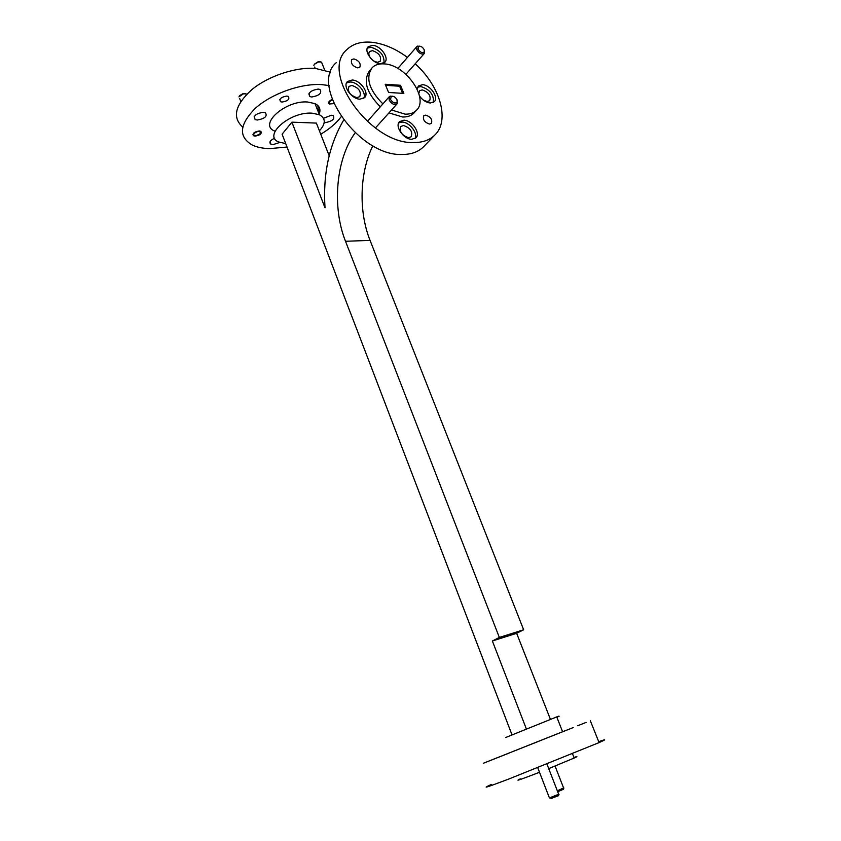 <?xml version="1.0" encoding="UTF-8"?>
<svg xmlns="http://www.w3.org/2000/svg" width="841" height="841" viewBox="0 0 841 841"><rect width="100%" height="100%" fill="white"/><g stroke="black" fill="none" stroke-linecap="round" stroke-linejoin="round"><path stroke-width="1.26" d="M352.169 80.021L347.48 81.514C342.287 85.95 351.591 99.143 359.948 99.164L364.521 97.672C369.683 93.225 360.537 80.168 352.169 80.021M363.764 98.281C366.687 92.899 357.94 82.155 350.508 81.998L346.524 82.912M403.838 120.2L399.601 121.619C394.366 126.013 403.627 139.49 411.754 139.291L415.875 137.882C421.089 133.477 411.985 120.126 403.838 120.2M414.991 138.555C418.198 133.235 409.43 122.029 402.103 122.082L398.718 122.849M372.752 45.34L368.263 46.675C363.417 50.817 372.426 63.485 380.374 63.706L384.757 62.36C389.583 58.218 380.721 45.666 372.752 45.34M383.99 62.97C384.495 55.359 380.206 50.134 371.112 47.317L367.349 48.074M419.491 96.042C422.613 100.216 426.208 102.539 430.277 103.001L434.24 101.729C439.107 97.63 430.277 84.815 422.518 84.689L418.45 85.971L417.147 89.093M433.357 102.381C434.04 94.655 429.867 89.388 420.815 86.57L417.588 87.222M353.956 58.902L351.727 59.585C350.539 63.327 352.505 66.092 357.625 67.879L359.822 67.196C361.02 63.464 359.065 60.699 353.956 58.902M425.704 115.122L423.78 115.764C422.571 119.569 424.474 122.334 429.467 124.058L431.38 123.427C432.589 119.632 430.697 116.867 425.704 115.122M424.327 145.956L423.307 147.017C418.051 152.074 410.881 154.555 401.819 154.471C359.212 156.268 309.004 85.54 336.295 62.623M415.181 63.811C440.264 86.16 450.229 120.831 434.639 135.222C429.394 140.268 422.214 142.707 413.11 142.549C370.334 144.011 319.475 72.473 346.776 49.703C352.8 43.837 361.031 41.356 371.47 42.239C383.433 43.522 395.428 48.578 407.443 57.409M391.559 109.992L405.099 114.145C409.819 114.313 413.53 113.093 416.242 110.476C429.625 99.017 405.835 64.578 384.19 63.895C379.133 63.538 375.149 64.768 372.237 67.595C365.341 77.582 368.884 89.682 382.886 103.895M414.392 112.484L413.646 113.304C410.934 115.921 407.212 117.151 402.492 116.983L388.973 112.873M489.567 760.811L497.62 757.615L489.567 760.811M577.704 725.741L586.072 722.419L577.704 725.741M530.366 744.621L538.135 741.541L530.366 744.621M317.257 109.298L318.234 109.298M319.17 111.664L318.182 111.664M315.47 104.778L316.079 104.189M255.18 136.105L253.74 135.8C252.279 133.498 254.119 131.879 259.259 130.944L260.678 131.249C262.129 133.551 260.3 135.17 255.18 136.105M282.082 102.055L280.61 101.729C278.897 98.996 280.968 97.114 286.813 96.063L288.253 96.389C289.977 99.122 287.916 101.015 282.082 102.055M333.845 103.611L329.42 103.99C327.853 102.623 328.778 101.109 332.184 99.438M287.023 147.028L269.73 148.626C262.844 148.468 257.031 147.28 252.311 145.062C238.234 136.841 239.264 124.563 255.412 108.226C271.622 93.624 301.015 83.206 321.819 84.615L329.094 85.572M341.183 116.741C336.411 123.122 329.588 128.946 320.736 134.224M242.671 127.044C232.032 117.425 235.049 104.978 251.732 89.703C268.205 76.047 295.654 66.912 315.375 68.415L330.545 72.189M555.859 734.456L562.597 731.765C566.266 730.293 566.266 730.282 562.587 731.744L483.564 763.176L555.859 734.456M505.798 737.452L556.742 716.9C560.442 715.533 560.474 715.617 556.847 717.163M491.501 784.401C480.495 789.373 486.392 787.523 509.204 778.871L599.086 742.592C606.655 739.207 606.529 738.903 598.708 741.667M548.721 768.611L574.193 758.025C577.967 756.301 577.893 756.112 573.961 757.457M311.738 96.999L309.919 96.599C307.722 92.973 310.487 90.46 318.192 89.062L319.969 89.461C322.166 93.088 319.412 95.601 311.738 96.999M257.283 120.021L255.212 119.58C252.962 116.069 255.675 113.63 263.338 112.263L265.357 112.705C267.606 116.216 264.904 118.655 257.283 120.021M279.832 142.434L272.957 144.652L270.949 144.242C268.805 142.444 270.035 140.426 274.639 138.187M317.877 105.567L318.171 109.141L319.622 112.81M323.512 118.287L331.417 115.228L333.162 115.606C335.075 118.938 332.405 121.283 325.141 122.649L324.205 122.544M561.935 732.048L573.215 727.57L561.935 732.048M563.575 731.323L565.205 730.671M498.082 757.457L509.057 753.094L498.082 757.457M319.401 130.818C325.866 123.722 325.866 118.36 319.391 114.733L312.043 113.167C289.777 111.422 262.318 135.853 278.865 142.034L285.709 143.59M274.671 131.038C258.103 124.668 285.393 100.09 307.659 102.013L315.018 103.632C319.591 105.955 320.978 109.456 319.16 114.145M418.829 93.446L419.648 90.712L422.214 89.892C428.71 92.226 431.191 95.821 429.667 100.71L427.133 101.519L423.507 100.216M420.342 97.178L419.354 95.411M370.755 58.376C368.652 55.517 368.284 53.214 369.651 51.501L372.489 50.639C379.102 53.015 381.646 56.62 380.121 61.446L377.325 62.297L373.656 60.962M408.558 137.661C401.746 135.38 399.181 131.638 400.863 126.444L403.543 125.54C410.334 127.853 412.889 131.585 411.196 136.757L408.558 137.661M356.847 97.619C349.909 95.285 347.28 91.553 348.952 86.413L351.916 85.467C358.834 87.821 361.451 91.564 359.769 96.673L356.847 97.619M343.622 120.147C329.073 145.104 322.87 174.339 325.015 207.843L291.901 122.155L316.374 123.091L329.167 155.711M329.052 103.758L328.757 103.086M520.337 778.84C513.946 781.888 520.337 779.691 539.502 772.259M511.906 734.613L282.103 134.182L291.901 122.155M526.308 728.8L492.374 640.989L499.333 637.446L523.649 629.772L516.647 633.305L550.413 719.307M355.144 132.836C335.811 159.296 331.932 207.306 345.504 241.272L499.333 637.446M345.504 241.272L370.061 240.4C358.539 211.69 359.506 172.668 372.847 145.735M370.061 240.4L523.649 629.772M516.647 633.305L492.374 640.989M388.605 92.489L403.869 93.404L400.474 85.267L385.199 84.279L388.605 92.489M380.321 106.796C366.35 92.626 362.828 80.547 369.735 70.549L371.049 69.004M402.576 93.33L399.612 86.234L385.641 85.33M399.612 86.234L400.474 85.267M558.519 795.639L550.992 798.572M537.767 767.738L549.415 797.941L558.666 794.251M530.198 744.695L537.073 741.962L530.198 744.695M563.407 789.279L557.699 791.759M557.32 790.782L563.596 787.975M332.332 99.837L329.893 101.435C328.873 103.149 329.651 103.895 332.227 103.664L333.677 103.222M314.513 64.095L318.192 61.708L320.453 61.803M322.271 63.99L321.514 62.097L318.592 61.919L314.387 64.294L313.84 65.346M329.157 103.296L328.6 102.949M260.289 133.624L260.678 132.889C259.659 130.849 257.472 131.028 254.119 133.435C253.246 135.044 254.087 135.748 256.642 135.538L260.289 133.624M239.706 95.559L243.238 93.488L245.646 93.645M246.897 94.087L243.606 93.729L238.918 96.894M253.477 135.117L252.91 134.739M424.169 49.693C422.666 47.075 420.836 45.94 418.702 46.266L418.072 49.146C420.374 52.541 422.466 53.425 424.337 51.785L424.169 49.693M424.411 50.439L424.2 53.593C421.583 54.749 419.112 53.456 416.768 49.693L416.947 46.486L419.806 46.139M397.005 99.785C395.48 97.072 393.567 95.906 391.286 96.273L390.508 99.427C392.915 103.012 395.133 103.885 397.162 102.024L397.005 99.785M397.257 100.447L396.994 103.948C394.177 105.262 391.559 103.948 389.141 100.005L389.404 96.526L392.842 96.2M346.976 82.113L347.48 81.514M367.801 47.243L368.263 46.675M423.307 147.017L434.639 135.222M416.242 110.476L413.646 113.304M280.61 101.729L279.79 99.585M330.334 72.831L329.966 71.906M562.597 731.765L556.742 716.9M599.086 742.592L590.319 720.748M574.193 758.025L572.511 753.767M309.919 96.599L308.826 93.845M255.212 119.58L254.15 116.773M270.949 144.242L270.014 141.782M319.391 114.733L315.018 103.632M558.739 794.451L546.965 764.091M558.466 795.765L559.034 794.293M563.365 789.384L563.901 788.006M563.659 788.143L555.06 766.067M324.658 69.95L321.514 62.097M315.196 68.405L314.65 67.038M260.678 132.889L261.257 131.963M240.789 101.488L239.717 98.639M418.702 46.266L417.556 46.097M416.789 46.675L397.835 68.457M424.2 53.593L405.919 74.313M424.337 51.785L424.6 52.994M391.286 96.273L390.108 96.063M389.236 96.715L367.307 121.503M396.994 103.948L375.37 128.011M397.162 102.024L397.457 103.254"/></g></svg>
